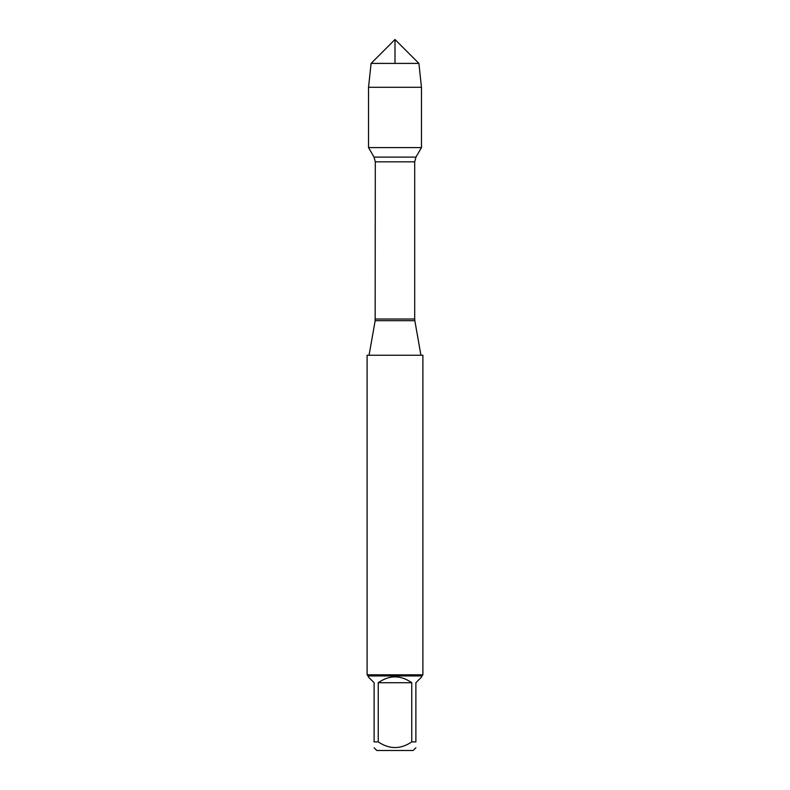 <?xml version="1.0" encoding="UTF-8"?>
<svg xmlns="http://www.w3.org/2000/svg" width="790" height="790" viewBox="0 0 790 790"><rect width="100%" height="100%" fill="white"/><g stroke="black" fill="none" stroke-linecap="round" stroke-linejoin="round"><path stroke-width="1.19" d="M422.897 355.253L367.103 355.253L367.103 674.818L422.897 674.818L422.897 355.253M395 63.398L395 39.5L371.103 63.398L368.535 87.305L368.535 147.592L374.035 157.111L375.299 161.841L375.161 320.671L414.839 320.671L420.942 355.253M368.535 147.592L421.465 147.592L368.535 147.592L368.535 87.305L421.465 87.305L421.465 147.592L415.965 157.111L374.035 157.111M415.886 747.774L413.16 750.5L376.84 750.5L374.114 747.774M411.758 682.718C400.589 674.937 389.411 674.937 378.242 682.718L411.758 682.718L411.758 741.889C400.579 749.453 389.411 749.453 378.242 741.889L374.114 741.889C374.114 749.453 374.114 749.453 374.114 741.889L374.114 682.718L368.219 676.823L368.219 675.934L421.781 675.934L421.781 676.823L415.886 682.718L415.886 741.889C415.886 749.453 415.886 749.453 415.886 741.889L411.758 741.889M378.242 682.718L378.242 741.889M421.781 675.934L422.897 674.818M418.897 63.398L371.103 63.398L395 39.5L418.897 63.398L421.465 87.305M375.299 319.022L414.701 319.022L414.701 161.841L375.299 161.841M375.161 320.671L369.058 355.253M414.701 161.841L415.965 157.111M414.839 320.671L414.701 319.022M368.219 675.934L367.103 674.818M371.103 63.398L368.535 87.305"/></g></svg>
